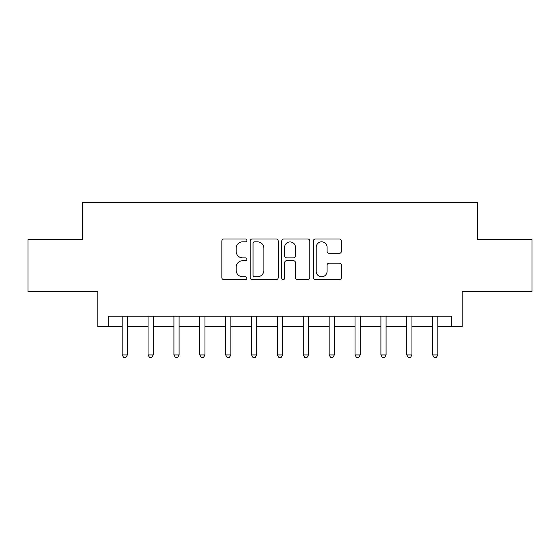 <?xml version="1.0" encoding="UTF-8"?>
<svg xmlns="http://www.w3.org/2000/svg" width="560" height="560" viewBox="0 0 560 560"><rect width="100%" height="100%" fill="white"/><g stroke="black" fill="none" stroke-linecap="round" stroke-linejoin="round"><path stroke-width="0.84" d="M246.883 240.408A1.421 1.421 0 0 0 245.462 238.987L223.874 238.987A2.03 2.03 0 0 0 221.844 241.017L221.844 277.585A2.03 2.03 0 0 0 223.874 279.615L245.462 279.615A1.421 1.421 0 0 0 246.883 278.194A1.421 1.421 0 0 0 245.462 276.773L242.669 276.773A6.503 6.503 0 0 1 236.166 270.27L236.166 267.225A6.503 6.503 0 0 1 242.669 260.722L245.462 260.722A1.421 1.421 0 0 0 246.883 259.301A1.421 1.421 0 0 0 245.462 257.88L242.669 257.88A6.503 6.503 0 0 1 236.166 251.377L236.166 248.332A6.503 6.503 0 0 1 242.669 241.829L245.462 241.829A1.421 1.421 0 0 0 246.883 240.408M339.374 253.309A2.03 2.03 0 0 0 341.404 251.279L341.404 241.017A2.03 2.03 0 0 0 339.374 238.987L315.399 238.987A2.03 2.03 0 0 0 313.369 241.017L313.369 277.585A2.03 2.03 0 0 0 315.399 279.615L339.374 279.615A2.03 2.03 0 0 0 341.404 277.585L341.404 265.195A2.03 2.03 0 0 0 339.374 263.165L329.112 263.165A2.03 2.03 0 0 0 327.082 265.195L327.082 271.341A5.432 5.432 0 0 1 321.65 276.773A5.432 5.432 0 0 1 316.211 271.341L316.211 247.261A5.432 5.432 0 0 1 321.65 241.829A5.432 5.432 0 0 1 327.082 247.261L327.082 251.279A2.03 2.03 0 0 0 329.112 253.309L339.374 253.309M108.206 326.571L108.206 316.225L451.794 316.225L451.794 326.571L462.147 326.571L462.147 291.382L532 291.382L532 239.638L477.666 239.638L477.666 202.384L82.334 202.384L82.334 239.638L28 239.638L28 291.382L97.853 291.382L97.853 326.571L122.178 326.571M278.222 241.017A2.03 2.03 0 0 0 276.192 238.987L252.217 238.987A2.03 2.03 0 0 0 250.187 241.017L250.187 277.585A2.03 2.03 0 0 0 252.217 279.615L276.192 279.615A2.03 2.03 0 0 0 278.222 277.585L278.222 241.017M283.808 238.987L307.783 238.987A2.03 2.03 0 0 1 309.813 241.017L309.813 277.585A2.03 2.03 0 0 1 307.783 279.615L297.521 279.615A2.03 2.03 0 0 1 295.491 277.585L295.491 262.759A2.03 2.03 0 0 0 293.461 260.722L286.657 260.722A2.03 2.03 0 0 0 284.62 262.759L284.62 278.194A1.421 1.421 0 0 1 283.199 279.615A1.421 1.421 0 0 1 281.778 278.194L281.778 241.017A2.03 2.03 0 0 1 283.808 238.987M127.351 326.571L148.05 326.571M153.223 326.571L173.922 326.571M179.095 326.571L199.794 326.571M204.967 326.571L225.666 326.571M230.839 326.571L251.538 326.571M256.718 326.571L277.41 326.571M282.59 326.571L303.282 326.571M308.462 326.571L329.161 326.571M334.334 326.571L355.033 326.571M360.206 326.571L380.905 326.571M386.078 326.571L406.777 326.571M411.95 326.571L432.649 326.571M437.822 326.571L451.794 326.571M254.45 241.829A1.421 1.421 0 0 0 253.029 243.25L253.029 275.352A1.421 1.421 0 0 0 254.45 276.773L257.397 276.773A6.503 6.503 0 0 0 263.9 270.27L263.9 248.332A6.503 6.503 0 0 0 257.397 241.829L254.45 241.829M295.491 247.366A5.432 5.432 0 0 0 290.059 241.934A5.432 5.432 0 0 0 284.62 247.366L284.62 255.85A2.03 2.03 0 0 0 286.657 257.88L293.461 257.88A2.03 2.03 0 0 0 295.491 255.85L295.491 247.366M127.603 316.225L127.498 316.484A2.072 2.072 0 0 0 127.351 317.254L127.351 354.928L122.178 354.928L122.178 317.254A2.072 2.072 0 0 0 122.024 316.484L121.919 316.225M127.351 354.928L125.797 357.616L123.732 357.616L122.178 354.928M153.482 316.225L153.37 316.484A2.072 2.072 0 0 0 153.223 317.254L153.223 354.928L148.05 354.928L148.05 317.254A2.072 2.072 0 0 0 147.903 316.484L147.791 316.225M153.223 354.928L151.669 357.616L149.604 357.616L148.05 354.928M179.354 316.225L179.249 316.484A2.072 2.072 0 0 0 179.095 317.254L179.095 354.928L173.922 354.928L173.922 317.254A2.072 2.072 0 0 0 173.775 316.484L173.67 316.225M179.095 354.928L177.541 357.616L175.476 357.616L173.922 354.928M205.226 316.225L205.121 316.484A2.072 2.072 0 0 0 204.967 317.254L204.967 354.928L199.794 354.928L199.794 317.254A2.072 2.072 0 0 0 199.647 316.484L199.542 316.225M204.967 354.928L203.42 357.616L201.348 357.616L199.794 354.928M231.098 316.225L230.993 316.484A2.072 2.072 0 0 0 230.839 317.254L230.839 354.928L225.666 354.928L225.666 317.254A2.072 2.072 0 0 0 225.519 316.484L225.414 316.225M230.839 354.928L229.292 357.616L227.22 357.616L225.666 354.928M256.97 316.225L256.865 316.484A2.072 2.072 0 0 0 256.718 317.254L256.718 354.928L251.538 354.928L251.538 317.254A2.072 2.072 0 0 0 251.391 316.484L251.286 316.225M256.718 354.928L255.164 357.616L253.092 357.616L251.538 354.928M282.842 316.225L282.737 316.484A2.072 2.072 0 0 0 282.59 317.254L282.59 354.928L277.41 354.928L277.41 317.254A2.072 2.072 0 0 0 277.263 316.484L277.158 316.225M282.59 354.928L281.036 357.616L278.964 357.616L277.41 354.928M308.714 316.225L308.609 316.484A2.072 2.072 0 0 0 308.462 317.254L308.462 354.928L303.282 354.928L303.282 317.254A2.072 2.072 0 0 0 303.135 316.484L303.03 316.225M308.462 354.928L306.908 357.616L304.836 357.616L303.282 354.928M334.586 316.225L334.481 316.484A2.072 2.072 0 0 0 334.334 317.254L334.334 354.928L329.161 354.928L329.161 317.254A2.072 2.072 0 0 0 329.007 316.484L328.902 316.225M334.334 354.928L332.78 357.616L330.708 357.616L329.161 354.928M360.458 316.225L360.353 316.484A2.072 2.072 0 0 0 360.206 317.254L360.206 354.928L355.033 354.928L355.033 317.254A2.072 2.072 0 0 0 354.879 316.484L354.774 316.225M360.206 354.928L358.652 357.616L356.58 357.616L355.033 354.928M386.33 316.225L386.225 316.484A2.072 2.072 0 0 0 386.078 317.254L386.078 354.928L380.905 354.928L380.905 317.254A2.072 2.072 0 0 0 380.751 316.484L380.646 316.225M386.078 354.928L384.524 357.616L382.459 357.616L380.905 354.928M412.209 316.225L412.097 316.484A2.072 2.072 0 0 0 411.95 317.254L411.95 354.928L406.777 354.928L406.777 317.254A2.072 2.072 0 0 0 406.63 316.484L406.518 316.225M411.95 354.928L410.396 357.616L408.331 357.616L406.777 354.928M438.081 316.225L437.976 316.484A2.072 2.072 0 0 0 437.822 317.254L437.822 354.928L432.649 354.928L432.649 317.254A2.072 2.072 0 0 0 432.502 316.484L432.397 316.225M437.822 354.928L436.268 357.616L434.203 357.616L432.649 354.928"/></g></svg>
